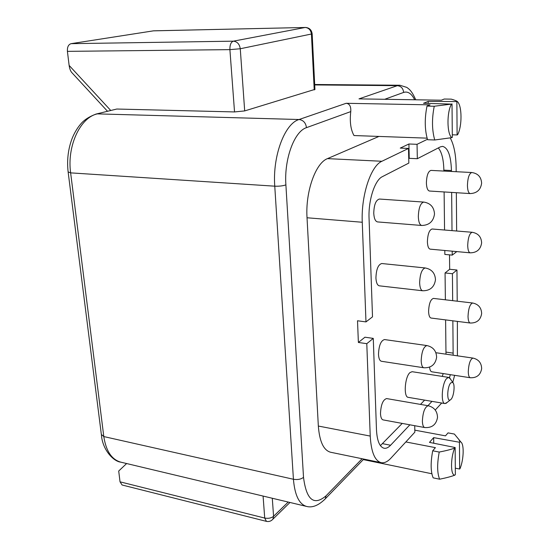 <?xml version="1.0" encoding="UTF-8"?>
<svg xmlns="http://www.w3.org/2000/svg" width="549" height="549" viewBox="0 0 549 549"><rect width="100%" height="100%" fill="white"/><g stroke="black" fill="none" stroke-linecap="round" stroke-linejoin="round"><path stroke-width="0.82" d="M455.32 468.187L459.657 469.018L460.117 468.434C463.802 459.307 464.255 444.155 460.865 442.048L459.918 441.677L458.895 439.536L454.373 434.053L448.032 432.887L445.486 435.858L414.811 430.162M431.85 473.76L363.287 459.602M454.908 475.118C450.557 475.866 450.352 458.353 454.661 448.101C451.038 449.453 445.891 450.77 439.227 452.06L432.708 450.791C430.491 462.732 430.642 471.756 433.161 477.856L439.619 479.202C446.22 477.877 451.319 476.518 454.908 475.118L455.375 474.514L455.135 447.517L429.476 442.384L433.641 437.628L433.731 443.242M428.234 103.377L428.199 101.393L423.512 103.281L451.484 104.097C446.646 112.332 446.907 134.162 451.8 137.641L452.321 137.374L452.019 103.871M433.641 437.628L459.451 442.247L459.918 441.677M454.661 448.101L455.135 447.517M432.708 450.791L435.405 447.648L405.848 441.945M459.451 442.247L459.657 469.018M439.619 479.202C437.148 473.094 437.018 464.042 439.227 452.06M427.088 138.149L353.995 135.541C350.687 129.633 349.61 121.652 350.763 111.598L306.466 127.663C294.339 131.307 284.032 159.162 285.892 184.855L303.515 477.335C300.969 479.304 297.606 479.943 293.427 479.263C294.772 495.15 299.13 504.202 306.507 506.411C312.367 508.003 318.653 505.444 325.358 498.732L323.924 500.201M378.947 136.433L327.478 158.627C315.565 162.991 305.306 191.834 307.028 217.768L318.338 426.045C319.525 441.554 323.594 450.283 330.546 452.232L381.184 462.677C384.341 463.253 387.608 461.723 390.977 458.086L414.859 432.159L414.715 425.701M435.24 410.028L441.698 403.021M380.402 445.63L402.225 423.409M365.977 321.906L372.51 316.848L369.058 218.317C368.235 200.227 374.809 180.045 382.379 176.654L408.833 163.074L408.504 148.429L381.905 161.269C370.836 165.819 360.988 195.574 362.265 222.256L365.977 321.906L357.516 320.774L358.38 342.466L364.941 337.21L373.272 338.39L376.477 429.826C377.081 440.82 379.599 446.961 384.046 448.245C386.146 448.615 388.328 447.62 390.586 445.246L409.877 424.816M427.424 139.302L417.048 144.312L417.329 158.709L409.231 158.338L408.909 143.996L400.262 148.093L408.504 148.429M443.866 171.068L443.853 170.135C443.619 159.546 441.773 152.148 438.322 147.935M456.782 251.6L452.239 255.113L444.841 254.42L444.8 250.495M444.56 230.024L444.114 191.951M445.376 299.809L445.061 272.963L449.665 269.271L449.514 254.86M445.98 354.18L445.61 319.895M442.316 376.408L443.173 373.56M420.5 404.407L424.624 400.118M450.66 379.311L448.835 377.424L412.107 371.694L409.959 372.593C404.791 376.868 403.391 397.236 408.236 397.346L444.971 403.57L447.257 402.348M470.28 377.746C476.765 378.021 480.553 374.981 481.658 368.626C481.473 362.91 478.584 359.396 472.984 358.085C470.308 359.128 468.743 363.623 468.283 371.57C468.359 375.317 469.031 377.376 470.28 377.746L431.761 371.797C430.622 371.522 429.894 369.971 429.599 367.13M380.484 413.562C380.924 404.668 382.969 399.672 386.62 398.574L428.234 405.738C424.844 406.919 422.888 412.052 422.38 421.124C422.524 424.981 423.313 427.122 424.754 427.547L383.113 419.903C381.555 419.457 380.683 417.343 380.484 413.562M428.591 311.393C428.954 303.686 430.567 299.363 433.436 298.409L472.641 303C469.992 304.002 468.448 308.428 468.029 316.286C468.125 320.39 468.86 322.64 470.239 323.025L431.068 318.043C429.572 317.645 428.748 315.428 428.591 311.393M427.397 241.752C427.712 234.162 429.277 229.914 432.097 229.002L472.188 232.282C469.573 233.236 468.077 237.58 467.707 245.314C467.823 249.919 468.661 252.423 470.205 252.835L430.196 249.15C428.515 248.731 427.582 246.261 427.397 241.752M426.388 182.954C426.662 175.474 428.186 171.288 430.958 170.396L471.79 172.516C469.217 173.443 467.762 177.718 467.432 185.356C467.576 190.4 468.496 193.145 470.191 193.577L429.476 191.031C427.637 190.592 426.607 187.902 426.388 182.954M373.752 213.245C374.006 204.763 375.893 200.028 379.407 199.04L423.732 202.073C420.459 203.103 418.654 207.961 418.331 216.635C418.571 222.036 419.717 224.98 421.762 225.474L377.554 221.92C375.344 221.419 374.082 218.529 373.752 213.245M375.928 277.972C376.237 269.353 378.186 264.536 381.761 263.527L425.214 267.96C421.879 269.031 420.019 273.965 419.642 282.776C419.848 287.635 420.87 290.297 422.709 290.771L379.325 285.83C377.341 285.35 376.209 282.728 375.928 277.972M378.494 354.304C378.879 345.527 380.882 340.613 384.513 339.557L426.93 345.561C423.554 346.687 421.639 351.731 421.186 360.693C421.351 364.968 422.236 367.322 423.849 367.768L381.445 361.276C379.709 360.817 378.721 358.49 378.494 354.304M427.932 405.684L432.001 401.374M381.184 462.677C374.795 460.831 371.145 451.964 370.232 436.078L366.787 343.681L373.272 338.39M456.171 171.707L456.144 167.795C455.958 154.749 453.982 144.792 450.221 137.923M456.644 231.012L456.343 192.713M452.239 255.113L452.204 251.174M452.012 230.628L451.649 192.418M451.45 171.46L451.443 170.526C450.969 155.806 448.005 147.75 442.556 146.363L440.353 146.892L417.329 158.709M457.207 301.195L456.96 270.012L452.417 273.725L445.061 272.963M457.399 355.827L457.372 321.391M449.658 377.822L452.753 382.44L450.825 382.838C447.181 386.263 446.584 401.964 450.159 400.022L450.997 399.391C453.954 396.488 455.238 384.101 452.753 382.44L454.627 375.331M449.446 377.664L450.345 374.665M453.151 355.217L452.856 320.815M452.671 300.66L452.417 273.725M366.787 343.681L358.38 342.466M417.048 144.312L408.909 143.996M456.96 270.012L449.665 269.271M448.835 377.424L446.824 378.371C441.966 382.79 440.456 403.536 444.971 403.57M428.199 101.393L457.379 101.572C456.548 100.851 454.51 100.042 451.271 99.143L444.23 99.033L441.375 100.206L358.991 98.875L397.339 85.671L314.707 84.93M350.763 111.598C351.099 106.382 349.562 103.617 346.144 103.294L430.039 104.859L426.998 106.108L434.245 106.245L451.484 104.097M96.569 113.931L116.807 109.031L234.533 111.934L229.901 49.636L240.263 48.751L312.161 33.866M314.927 89.377L244.689 110.919L234.533 111.934M452.301 134.807L457.111 134.951L456.864 101.798M457.379 101.572C462.121 105.655 462.224 126.448 457.626 134.69L457.111 134.951M451.8 137.641L434.733 139.988L427.561 139.721C424.7 129.825 424.514 118.618 426.998 106.108M434.245 106.245C431.768 118.804 431.933 130.051 434.733 139.988M72.386 73.195C70.766 71.747 69.682 69.153 69.126 65.413L110.685 110.411M126.627 463.534L118.708 471.028L120.032 481.83L264.714 518.057L266.43 521.365C268.989 521.893 271.151 521.152 272.915 519.134L273.574 516.293C271.268 518.126 268.317 518.709 264.714 518.057L263.081 496.056M244.689 110.919L240.263 48.751C239.542 44.105 237.237 41.573 233.346 41.168C230.951 42.095 229.805 44.922 229.901 49.636L67.41 51.359L69.126 65.413M266.43 521.365L122.104 485L120.032 481.83M67.41 51.359C67.177 47.084 68.405 44.517 71.102 43.666L153.569 30.826L305.189 27.477C308.785 27.814 310.864 30.058 311.434 34.216L314.227 89.919M303.515 477.335C306.397 499.906 313.884 506.089 325.982 495.884L362.12 458.744M325.982 495.884L325.358 498.732L363.788 459.088M414.639 99.774C411.565 93.55 407.893 91.1 403.639 92.424L384.712 99.287M390.586 445.246L382.708 443.702M370.232 436.078L318.338 426.045M362.265 222.256L307.028 217.768M381.905 161.269L327.478 158.627M451.443 170.526L443.853 170.135M453.165 353.131L445.994 352.101M403.639 92.424C403.172 88.362 401.065 86.111 397.339 85.671L399.892 85.246L314.687 84.498M346.144 103.294L299.047 119.517C284.732 123.511 272.469 156.101 274.761 186.18L293.427 479.263L103.802 436.565L70.636 172.866L274.761 186.18C279.317 186.351 283.03 185.912 285.892 184.855M116.807 109.031L95.993 114.075C89.103 116.69 84.004 120.018 80.682 124.053C77.141 128.212 74.232 133.146 71.974 138.856C68.097 149.301 66.82 160.329 68.131 171.94L70.636 172.866C66.82 146.096 80.284 117.342 97.393 113.876L299.047 119.517C303.309 120.114 305.779 122.832 306.466 127.663M68.172 172.262L101.345 434.437L103.802 436.565C106.019 451.031 111.673 459.561 120.759 462.141C113.842 461.565 102.629 450.31 101.428 435.117M271.933 520.123L289.975 502.465M288.211 502.047L273.574 516.293L272.29 498.252M153.281 30.854L305.189 27.477L233.346 41.168L71.102 43.666M450.159 400.022L445.877 403.453M472.984 358.085L435.885 352.719M424.754 427.547C431.994 428.014 436.242 424.651 437.512 417.46C437.333 411.208 434.238 407.296 428.234 405.738M470.239 323.025C476.786 323.135 480.588 319.985 481.651 313.568C481.411 307.721 478.405 304.194 472.641 303M470.205 252.835C476.827 252.732 480.636 249.424 481.631 242.898C481.315 236.859 478.165 233.325 472.188 232.282M470.191 193.577C476.868 193.289 480.677 189.83 481.624 183.201C481.233 176.984 477.959 173.422 471.79 172.516M421.762 225.474C429.222 225.255 433.47 221.425 434.499 213.973C434.053 207.124 430.464 203.157 423.732 202.073M422.709 290.771C430.107 290.785 434.362 287.12 435.474 279.77C435.124 273.148 431.706 269.209 425.214 267.96M423.849 367.768C431.157 368.043 435.419 364.557 436.62 357.31C436.373 350.907 433.14 346.995 426.93 345.561M72.379 73.195L107.46 111.214M306.507 506.411L120.759 462.141M415.723 99.794C411.537 90.242 408.875 88.993 406.809 87.401L399.892 85.246M314.941 89.583L312.168 33.99C311.626 29.934 309.382 27.752 305.436 27.45M460.865 442.048L458.895 439.536"/></g></svg>
